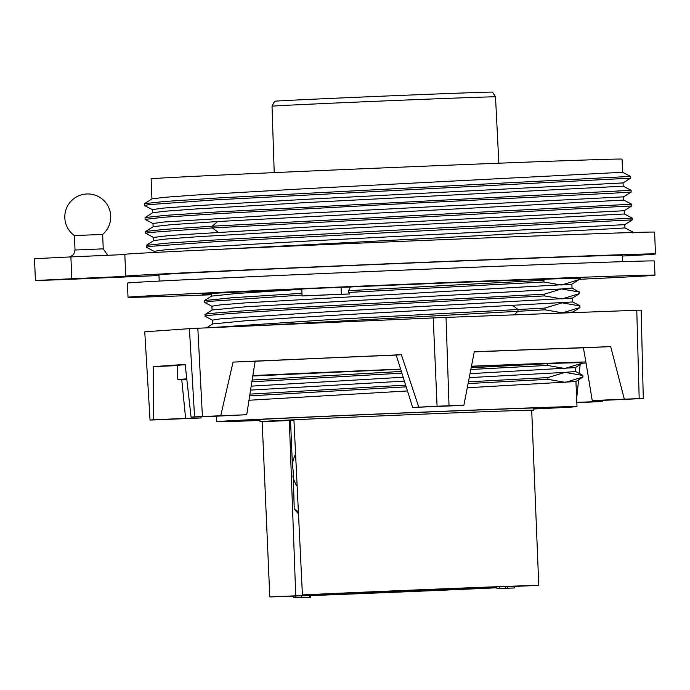 <?xml version="1.0" encoding="UTF-8"?>
<svg xmlns="http://www.w3.org/2000/svg" width="690" height="690" viewBox="0 0 690 690"><rect width="100%" height="100%" fill="white"/><g stroke="black" fill="none" stroke-linecap="round" stroke-linejoin="round"><path stroke-width="1.03" d="M443.843 590.062A117.386 0.612 -2.4 0 1 362.112 593.478L486.795 588.122A117.386 0.612 -2.4 0 1 443.843 590.062M320.79 594.185A120.034 0.63 -2.4 0 1 363.828 592.244A120.034 0.63 -2.4 0 1 445.283 588.829L320.79 594.185M341.067 287.264L301.797 288.989L302.091 295.941L349.589 293.992L341.36 294.216L341.067 287.264L347.786 287.083A189.129 0.992 -2.4 0 1 569.397 278.424A189.129 0.992 -2.4 0 1 580.462 278.294A189.129 0.992 -2.4 0 1 578.807 278.493M205.344 293.845A187.456 0.983 177.6 0 0 211.364 293.759M495.498 96.842A111.84 0.587 -2.4 0 0 346.07 102.56A111.84 0.587 -2.4 0 0 272.024 106.208A111.84 0.587 -2.4 0 1 272.024 106.208L274.611 101.266A109.046 0.569 -2.4 0 1 346.811 97.704A109.046 0.569 -2.4 0 1 492.513 92.132L495.498 96.842A111.84 0.587 -2.4 0 1 495.506 96.85L498.861 163.211M154.198 252.488L154.155 251.324L165.1 249.815L197.004 247.46L310.086 240.913L624.804 224.647L624.95 227.89L618.249 228.407L218.514 249.366M624.804 224.647L632.333 219.86L217.057 241.595L150.868 246.321L146.246 247.193L154.232 251.41M622.294 256.042A265.115 1.389 177.6 0 0 655.5 253.98A265.115 1.389 177.6 0 0 301.271 267.513A265.115 1.389 177.6 0 0 125.735 276.181A265.115 1.389 177.6 0 0 128.15 276.267L71.812 278.734L70.898 256.904L124.83 254.541M125.735 276.181L124.821 254.351A265.115 1.389 -2.4 0 1 300.357 245.683A265.115 1.389 -2.4 0 1 654.586 232.151L655.5 253.98M301.815 289.274L237.024 293.457L211.545 296.105L204.559 300.547L232.073 297.752L301.978 293.319M211.407 293.466A180.288 0.94 177.6 0 0 211.356 293.483L211.468 296.157M212.632 323.972L212.477 320.117L220.843 318.806L331.735 311.509L572.441 298.08L572.614 301.961L331.899 315.408L246.977 320.626L212.684 323.938M471.477 366.209A217.385 1.139 177.6 0 1 585.862 361.931L592.244 400.579A217.385 1.139 -2.4 0 1 607.718 400.157L643.278 398.501L641.165 310.146A261.639 1.371 177.6 0 0 636.775 310.267L446.025 317.409A261.639 1.371 177.6 0 0 433.234 317.935L437.081 406.229L412.655 407.462L400.623 369.107A217.385 1.139 177.6 0 0 321.773 372.471A217.385 1.139 177.6 0 0 252.833 375.576L246.744 414.724L202.412 416.501A260.096 1.363 177.6 0 0 194.563 416.881L191.078 417.131L185.136 364.389L153.206 366.649L177.261 365.596M400.623 369.107L396.198 355.083A217.385 1.139 -2.4 0 0 321.178 358.291A217.385 1.139 -2.4 0 0 255.153 361.258L252.833 375.576M400.674 369.279L252.764 376.007M533.758 407.954L533.836 410.205A137.008 0.716 177.6 0 0 531.705 410.171A137.008 0.716 177.6 0 0 525.806 410.3A137.008 0.716 177.6 0 0 350.77 417.2A137.008 0.716 177.6 0 0 293.923 419.787L302.418 594.927L400.571 591.382L269.799 596.91A137.008 0.716 177.6 0 0 293.509 596.203M514.361 586.44L538.769 585.37A137.008 0.716 177.6 0 0 358.11 592.4A137.008 0.716 177.6 0 0 302.418 594.927M310.491 595.591A137.008 0.716 177.6 0 0 450.458 589.881A137.008 0.716 177.6 0 0 496.895 587.785M293.923 419.787A137.008 0.716 177.6 0 0 260.052 421.685A137.008 0.716 177.6 0 0 262.174 421.719L269.799 596.91M298.382 511.695L294.242 509.125L298.477 513.748M294.242 509.125L293.112 470.261L292.379 464.534L290.533 420.469M310.914 594.694L310.931 595.358M357.593 593.012L357.61 593.443M496.886 587.604L407.997 590.899L496.86 586.948M505.666 586.509L496.852 586.845L496.929 588.613L514.421 587.958L496.929 588.613M514.421 587.958L514.343 586.198L507.219 586.388L505.666 586.457L505.736 588.225M310.56 597.247L310.483 595.479L295.139 596.031L293.5 596.108L293.578 597.868L310.56 597.247L293.578 597.868M293.949 420.305L262.174 421.719M289.326 420.529L295.743 595.772M481.223 588.027L481.206 587.595M531.705 410.171L538.769 585.37M533.784 408.842A160.813 0.845 177.6 0 0 557.529 407.402A160.813 0.845 177.6 0 0 548.119 407.514A160.813 0.845 177.6 0 0 369.348 414.457A160.813 0.845 177.6 0 0 236.196 420.874A160.813 0.845 177.6 0 0 245.614 420.762A160.813 0.845 177.6 0 0 259.975 420.314M533.793 409.015A180.288 0.94 177.6 0 0 576.995 406.582A180.288 0.94 177.6 0 0 336.108 415.794A180.288 0.94 177.6 0 0 216.729 421.685A180.288 0.94 177.6 0 0 259.983 420.486M248.952 400.252L407.488 390.954M467.277 387.754L575.934 381.51L582.938 377.059L582.852 375.308L575.512 371.47M575.365 367.598L575.529 371.487L565.007 372.367L582.455 375.42L582.524 377.154L565.42 382.381L547.972 379.328L547.903 377.594L565.007 372.367L469.252 377.628M249.633 395.879L406.194 386.84M468.096 383.571L547.972 379.328M249.901 394.119L405.66 385.132M468.441 381.812L547.903 377.594M404.392 381.087L250.53 390.109M251.151 386.15L403.184 377.249M470.019 373.678L575.348 367.606L582.334 363.164M581.946 363.251L581.911 362.578L581.946 363.251L564.843 368.469L547.394 365.424L547.644 363.509L581.911 362.578M186.774 378.879A217.385 1.139 177.6 0 0 177.847 379.578A217.385 1.139 177.6 0 0 181.763 379.629A217.385 1.139 177.6 0 0 186.843 379.526M582.282 363.207A217.385 1.139 177.6 0 0 586.043 363.009M471.443 366.39L547.644 363.509M418.744 407.031L401.373 354.712L233.056 362.086L220.748 415.699M233.056 362.086L255.153 361.258M401.373 354.712L396.198 355.083M433.234 317.935L197.823 328.242L202.412 416.501M246.744 414.724A217.385 1.139 -2.4 0 0 217.074 416.156L191.078 417.131M177.847 379.578L177.252 365.398A217.385 1.139 -2.4 0 1 185.179 364.76M153.206 366.649L153.516 419.787L185.61 418.382L181.763 379.629M153.516 419.787L150.041 420.038A260.096 1.363 177.6 0 0 154.137 419.925L201.075 417.959A217.385 1.139 -2.4 0 1 185.61 418.382M201.075 417.959L201.17 416.751M197.823 328.242A261.639 1.371 177.6 0 0 189.414 328.647L194.563 416.881M189.414 328.647L144.753 331.812L150.041 420.038M576.831 402.649L590.907 402.037A260.096 1.363 177.6 0 0 598.756 401.658L602.241 401.408L602.266 400.286M576.659 398.51L578.617 379.802M579.264 373.428L580.152 364.562M576.823 402.365L602.241 401.408M643.278 398.501A260.096 1.363 177.6 0 0 639.182 398.613L624.329 399.174L610.676 346.622L474.289 351.728L463.887 405.185L449.026 405.737A260.096 1.363 177.6 0 0 437.081 406.229M592.244 400.579L624.329 399.174M636.775 310.267L639.182 398.613M446.025 317.409L449.026 405.737M412.655 407.462A217.385 1.139 -2.4 0 1 457.806 405.616L463.887 405.185M474.263 351.891A217.385 1.139 -2.4 0 1 583.404 347.812L610.676 346.622M585.862 361.931L583.404 347.812M554.45 313.346L573.019 311.984L580.005 307.55L579.54 305.894L580.005 307.55M579.609 307.637L562.505 312.855L545.057 309.81L544.988 308.068L562.091 302.85L579.54 305.894M258.448 325.585L545.057 309.81M208.449 327.776L331.718 319.496L544.988 308.068M212.563 320.212L205.137 316.287L205.146 314.45L212.132 310.008L246.408 306.722L561.505 288.946L578.953 291.991L572.019 288.041M205.491 314.744C198.72 313.639 251.91 310.034 329.07 305.704L544.401 294.164L561.505 288.946L572.027 288.058L571.872 284.168M212.054 310.06L211.89 306.213L220.257 304.894L244.657 302.936L571.855 284.177L578.841 279.743L578.789 278.087M578.953 291.991L579.428 293.647L572.441 298.08M579.031 293.733L561.927 298.951L544.479 295.898L544.401 294.164M578.375 278.234L578.841 279.743M578.444 279.829L561.341 285.048L543.893 281.994L543.823 280.261L546.497 278.907M349.589 293.992L348.579 292.422L348.51 290.68L543.823 280.261M348.51 290.68L350.623 286.73M211.407 294.768A263.727 1.38 -2.4 0 1 143.451 297.079A263.727 1.38 -2.4 0 1 128.012 297.261A263.727 1.38 -2.4 0 1 346.371 286.747A263.727 1.38 -2.4 0 1 639.552 275.353A263.727 1.38 -2.4 0 1 654.991 275.172A263.727 1.38 -2.4 0 1 578.841 279.338M211.382 294.061A189.129 0.992 -2.4 0 1 202.541 294.138A189.129 0.992 -2.4 0 1 301.806 289.101M128.012 297.261L127.417 283.072A263.727 1.38 -2.4 0 1 345.776 272.559A263.727 1.38 -2.4 0 1 638.957 261.174A263.727 1.38 -2.4 0 1 654.405 260.993L654.991 275.172M622.535 261.665L622.268 255.369A231.857 1.216 177.6 0 0 312.484 267.211A231.857 1.216 177.6 0 0 158.967 274.793L159.226 281.08M158.993 275.526L58.728 279.786L35.414 280.528L71.812 278.734M35.414 280.528L34.5 258.698L70.898 256.904M153.706 240.638L153.568 237.42L170.266 235.428L309.508 227.001L624.226 210.743L624.364 213.986L309.637 230.262L198.297 236.696L166.049 239.042L153.775 240.586L146.246 245.373L146.246 247.193M623.777 200.074L631.686 204.214L631.755 205.956L212.313 227.941L149.989 232.452L145.668 233.289L153.646 237.507M631.686 204.214L212.244 226.199L163.97 229.425L145.668 231.461L145.668 233.289M632.342 219.86L632.264 218.118L392.162 230.365L220.524 239.637L166.704 243.165L146.246 245.364M632.894 233.056L632.851 232.021L618.447 232.961M153.12 226.734L152.99 223.517L163.935 222.007L308.922 213.098L623.639 196.84L623.777 200.083L217.661 221.533L170.939 224.69L153.197 226.682L145.668 231.461M151.955 198.927L151.119 178.874A235.678 1.233 -2.4 0 1 307.162 171.163A235.678 1.233 -2.4 0 1 622.061 159.131L622.613 172.276L630.513 176.399L630.591 178.149L215.315 199.876L149.118 204.611L144.503 205.482L152.481 209.7M152.542 212.831L152.404 209.613L163.349 208.104L195.261 205.749L308.335 199.194L623.053 182.928L623.199 186.179L631.1 190.302L631.178 192.053L612.116 193.234L387.228 204.49L215.892 213.779L163.452 217.264L145.081 219.386L153.068 223.603M630.522 176.407L218.756 197.927L164.936 201.454L144.495 203.654L144.503 205.482M631.1 190.311L219.342 211.83L165.531 215.358L145.081 217.557L145.081 219.386M622.613 172.276L307.895 188.551L196.529 194.985L164.289 197.331L152.033 198.875L144.495 203.654M623.199 186.179L308.473 202.455L197.116 208.889L164.876 211.235L152.611 212.779L145.081 217.557M102.638 234.41A22.96 22.96 0 0 0 87.138 193.959A22.96 22.96 0 0 0 74.416 235.592L102.638 234.41L103.241 248.857L75.02 250.039L73.709 254.403L70.259 256.93M341.36 294.216L302.091 295.941M211.977 306.308L204.559 302.384L211.192 301.245L302.056 295.053M348.579 292.422L543.893 281.994M205.56 316.477C198.798 315.382 251.988 311.768 329.147 307.438L544.479 295.898M251.841 381.786L401.891 373.135M470.839 369.486L547.394 365.424M252.126 380.026L401.356 371.427M471.175 367.727L547.317 363.69M395.197 590.89L395.215 591.39M499.189 586.741L499.258 588.51M507.219 586.388L507.288 588.156M295.139 596.031L295.216 597.799M301.358 595.867L301.435 597.626M309.569 595.505L309.646 597.273M297.149 486.286A22.977 14.861 87.9 0 1 292.862 476.022M292.379 464.534A22.977 14.861 87.9 0 1 295.596 454.244M512.989 305.618L517.948 309.525L518.018 311.259L514.223 314.856M218.1 232.185L212.313 227.941L212.244 226.199L217.661 221.533M108.33 255.266L107.45 254.955L103.241 248.857M272.024 106.217L274.223 172.621M260.052 421.685L259.932 419.434M216.729 421.685L216.496 416.173M576.995 406.582L575.943 381.501M573.062 312.648L573.036 311.975M206.5 327.862L212.718 323.921M572.596 301.953L579.936 305.782M632.264 218.118L624.355 213.978M632.842 232.021L624.942 227.89M630.591 178.149L623.053 182.928M631.169 192.053L623.639 196.84M631.755 205.956L624.217 210.743M74.416 235.592L75.02 250.039M204.49 300.642L204.559 302.384M579.359 291.896L579.436 293.63"/></g></svg>

